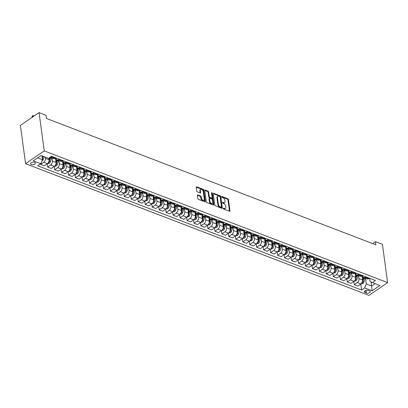 <?xml version="1.0" encoding="UTF-8"?>
<svg xmlns="http://www.w3.org/2000/svg" width="408" height="408" viewBox="0 0 408 408"><rect width="100%" height="100%" fill="white"/><g stroke="black" fill="none" stroke-linecap="round" stroke-linejoin="round"><path stroke-width="0.61" d="M223.252 208.452A0.52 0.306 55.6 0 0 223.696 209.039L229.51 211.268A0.745 0.439 55.6 0 0 229.842 211.252A0.745 0.439 55.6 0 0 229.969 210.849L228.444 199.573A0.745 0.439 55.6 0 0 227.812 198.737L222.003 196.508A0.52 0.306 55.6 0 0 222.12 197.385L222.87 197.671A2.377 1.403 55.6 0 1 224.895 200.348L225.022 201.287A2.377 1.403 55.6 0 1 224.614 202.577A2.377 1.403 55.6 0 1 223.543 202.623L222.788 202.332A0.52 0.306 55.6 0 0 222.906 203.209L223.661 203.5A2.377 1.403 55.6 0 1 225.68 206.178L225.808 207.116A2.377 1.403 55.6 0 1 225.4 208.406A2.377 1.403 55.6 0 1 224.329 208.447L223.579 208.162A0.52 0.306 55.6 0 0 223.252 208.452M31.299 164.531A2.422 1.27 172.3 0 0 33.966 164.47A2.422 1.27 172.3 0 0 35.312 163.098A2.422 1.27 172.3 0 0 34.527 162.318A2.422 1.27 172.3 0 0 31.86 162.379A2.422 1.27 172.3 0 0 30.513 163.751A2.422 1.27 172.3 0 0 31.299 164.531M197.809 194.917A0.745 0.439 55.6 0 0 197.472 194.932A0.745 0.439 55.6 0 0 197.345 195.335L197.773 198.497A0.745 0.439 55.6 0 0 198.405 199.334L204.862 201.812A0.745 0.439 55.6 0 0 205.193 201.797A0.745 0.439 55.6 0 0 205.321 201.394L203.796 190.118A0.745 0.439 55.6 0 0 203.164 189.281L196.712 186.803A0.745 0.439 55.6 0 0 196.376 186.818A0.745 0.439 55.6 0 0 196.248 187.221L196.763 191.041A0.745 0.439 55.6 0 0 197.395 191.877L200.16 192.938A0.745 0.439 55.6 0 0 200.496 192.928A0.745 0.439 55.6 0 0 200.624 192.525L200.364 190.628A1.989 1.173 55.6 0 1 200.705 189.552A1.989 1.173 55.6 0 1 202.235 189.904A1.989 1.173 55.6 0 1 203.291 191.75L204.296 199.175A1.989 1.173 55.6 0 1 203.954 200.251A1.989 1.173 55.6 0 1 202.424 199.9A1.989 1.173 55.6 0 1 201.368 198.053L201.2 196.814A0.745 0.439 55.6 0 0 200.568 195.978L197.809 194.917L197.339 195.238M387.6 282.616L382.423 244.316L375.452 241.643L375.885 244.836L46.461 118.463L46.028 115.275L39.061 112.603L44.242 150.899L387.6 282.616L368.939 295.397L25.576 163.684L44.242 150.899M214.786 205.025A0.745 0.439 55.6 0 0 215.419 205.861L221.876 208.34A0.745 0.439 55.6 0 0 222.212 208.325A0.745 0.439 55.6 0 0 222.34 207.922L220.815 196.646A0.745 0.439 55.6 0 0 220.182 195.809L213.726 193.331A0.745 0.439 55.6 0 0 213.389 193.346A0.745 0.439 55.6 0 0 213.262 193.749L214.786 205.025M213.369 205.076L206.912 202.597A0.745 0.439 55.6 0 1 206.28 201.761L204.755 190.485A0.745 0.439 55.6 0 1 204.882 190.082A0.745 0.439 55.6 0 1 205.219 190.067L207.983 191.128A0.745 0.439 55.6 0 1 208.61 191.964L209.233 196.539A0.745 0.439 55.6 0 0 209.865 197.375L211.696 198.079A0.745 0.439 55.6 0 0 212.032 198.064A0.745 0.439 55.6 0 0 212.16 197.661L211.512 192.897A0.52 0.306 55.6 0 1 212.282 193.193L213.833 204.658A0.745 0.439 55.6 0 1 213.705 205.061A0.745 0.439 55.6 0 1 213.369 205.076M369.531 290.884L368.302 290.414A2.346 1.229 172.3 0 0 365.721 290.47A2.346 1.229 172.3 0 0 364.415 291.796A2.346 1.229 172.3 0 0 365.175 292.556L366.404 293.026A2.346 1.229 172.3 0 0 368.985 292.97A2.346 1.229 172.3 0 0 370.291 291.638A2.346 1.229 172.3 0 0 369.531 290.884M369.607 278.271L370.036 281.433L372.397 282.606L375.452 280.515L51.597 156.284L48.547 158.375L41.024 155.489L33.257 160.808L40.78 163.695L37.73 165.786L361.58 290.017L364.63 287.926L366.302 283.988L365.527 278.246M372.397 282.606L379.925 285.493L372.157 290.812L364.63 287.926M39.061 112.603L20.4 125.383L25.576 163.684M375.452 241.643L372.621 243.581M371.045 281.933L371.596 286.023L375.085 283.637M366.302 283.988L371.596 286.023L372.157 290.812M37.536 157.876L42.452 159.757L41.922 155.831M40.632 163.797L40.708 164.388L43.763 162.297A3.024 1.861 -69 0 0 45.436 158.36L45.268 157.116M40.708 164.388L44.334 165.776L47.384 163.684A3.024 1.861 -69 0 0 49.057 159.752L48.843 158.171M47.236 163.786L47.68 167.061L50.73 164.97A3.024 1.861 -69 0 0 52.403 161.032L51.989 157.972M47.68 167.061L51.301 168.448L54.351 166.357A3.024 1.861 -69 0 0 56.023 162.425L55.447 158.161M54.203 166.459L54.647 169.733L57.696 167.642A3.024 1.861 -69 0 0 59.369 163.705L58.956 160.645M54.647 169.733L58.267 171.12L61.322 169.029A3.024 1.861 -69 0 0 62.99 165.097L62.414 160.834M61.169 169.131L61.613 172.406L64.663 170.315A3.024 1.861 -69 0 0 66.336 166.377L65.923 163.317M61.613 172.406L65.234 173.793L68.289 171.707A3.024 1.861 -69 0 0 69.962 167.77L69.386 163.506M68.136 171.809L68.58 175.078L71.635 172.987A3.024 1.861 -69 0 0 73.302 169.05L72.889 165.99M68.58 175.078L72.206 176.465L75.256 174.379A3.024 1.861 -69 0 0 76.928 170.442L76.352 166.178M75.108 174.481L75.546 177.75L78.601 175.659A3.024 1.861 -69 0 0 80.274 171.727L79.856 168.662M75.546 177.75L79.172 179.143L82.222 177.052A3.024 1.861 -69 0 0 83.895 173.114L83.319 168.851M82.074 177.154L82.518 180.423L85.568 178.332A3.024 1.861 -69 0 0 87.241 174.4L86.828 171.334M82.518 180.423L86.139 181.815L89.189 179.724A3.024 1.861 -69 0 0 90.862 175.787L90.285 171.528M89.041 179.826L89.485 183.095L92.534 181.004A3.024 1.861 -69 0 0 94.207 177.072L93.794 174.007M89.485 183.095L93.106 184.487L96.155 182.396A3.024 1.861 -69 0 0 97.828 178.459L97.252 174.201M96.008 182.498L96.451 185.768L99.501 183.677A3.024 1.861 -69 0 0 101.174 179.744L100.761 176.679M96.451 185.768L100.072 187.16L103.127 185.069A3.024 1.861 -69 0 0 104.8 181.132L104.224 176.873M102.974 185.171L103.418 188.44L106.468 186.349A3.024 1.861 -69 0 0 108.14 182.417L107.727 179.352M103.418 188.44L107.039 189.832L110.094 187.741A3.024 1.861 -69 0 0 111.767 183.804L111.19 179.546M109.946 187.843L110.384 191.112L113.439 189.026A3.024 1.861 -69 0 0 115.112 185.089L114.694 182.029M110.384 191.112L114.011 192.505L117.06 190.414A3.024 1.861 -69 0 0 118.733 186.476L118.157 182.218M116.912 190.516L117.351 193.785L120.406 191.699A3.024 1.861 -69 0 0 122.079 187.762L121.666 184.702M117.351 193.785L120.977 195.177L124.027 193.086A3.024 1.861 -69 0 0 125.7 189.149L125.123 184.89M123.879 193.188L124.323 196.462L127.373 194.371A3.024 1.861 -69 0 0 129.045 190.434L128.632 187.374M124.323 196.462L127.944 197.849L130.994 195.758A3.024 1.861 -69 0 0 132.666 191.826L132.09 187.563M130.846 195.86L131.289 199.135L134.339 197.044A3.024 1.861 -69 0 0 136.012 193.106L135.599 190.046M131.289 199.135L134.91 200.522L137.965 198.431A3.024 1.861 -69 0 0 139.633 194.499L139.057 190.235M137.812 198.533L138.256 201.807L141.306 199.716A3.024 1.861 -69 0 0 142.979 195.779L142.565 192.719M138.256 201.807L141.877 203.194L144.932 201.103A3.024 1.861 -69 0 0 146.605 197.171L146.028 192.907M144.779 201.205L145.222 204.479L148.277 202.388A3.024 1.861 -69 0 0 149.945 198.451L149.532 195.391M145.222 204.479L148.849 205.867L151.898 203.776A3.024 1.861 -69 0 0 153.571 199.844L152.995 195.58M151.751 203.883L152.189 207.152L155.244 205.061A3.024 1.861 -69 0 0 156.917 201.124L156.499 198.064M152.189 207.152L155.815 208.539L158.865 206.453A3.024 1.861 -69 0 0 160.538 202.516L159.962 198.252M158.717 206.555L159.161 209.824L162.211 207.733A3.024 1.861 -69 0 0 163.883 203.796L163.47 200.736M159.161 209.824L162.782 211.211L165.832 209.126A3.024 1.861 -69 0 0 167.504 205.188L166.928 200.925M165.684 209.227L166.127 212.497L169.177 210.406A3.024 1.861 -69 0 0 170.85 206.474L170.437 203.408M166.127 212.497L169.748 213.889L172.798 211.798A3.024 1.861 -69 0 0 174.471 207.861L173.895 203.597M172.65 211.9L173.094 215.169L176.144 213.078A3.024 1.861 -69 0 0 177.817 209.146L177.404 206.081M173.094 215.169L176.715 216.561L179.77 214.47A3.024 1.861 -69 0 0 181.443 210.533L180.866 206.275M179.617 214.572L180.061 217.841L183.11 215.75A3.024 1.861 -69 0 0 184.783 211.818L184.37 208.753M180.061 217.841L183.682 219.234L186.736 217.143A3.024 1.861 -69 0 0 188.409 213.206L187.833 208.947M186.589 217.245L187.027 220.514L190.082 218.423A3.024 1.861 -69 0 0 191.75 214.491L191.337 211.426M187.027 220.514L190.653 221.906L193.703 219.815A3.024 1.861 -69 0 0 195.376 215.878L194.8 211.619M193.555 219.917L193.994 223.186L197.049 221.095A3.024 1.861 -69 0 0 198.721 217.163L198.308 214.103M193.994 223.186L197.62 224.579L200.67 222.488A3.024 1.861 -69 0 0 202.343 218.55L201.766 214.292M200.522 222.589L200.966 225.859L204.015 223.773A3.024 1.861 -69 0 0 205.688 219.835L205.275 216.776M200.966 225.859L204.587 227.251L207.636 225.16A3.024 1.861 -69 0 0 209.309 221.223L208.733 216.964M207.488 225.262L207.932 228.536L210.982 226.445A3.024 1.861 -69 0 0 212.655 222.508L212.242 219.448M207.932 228.536L211.553 229.923L214.608 227.832A3.024 1.861 -69 0 0 216.276 223.9L215.699 219.637M214.455 227.934L214.899 231.209L217.949 229.118A3.024 1.861 -69 0 0 219.621 225.18L219.208 222.12M214.899 231.209L218.52 232.596L221.575 230.505A3.024 1.861 -69 0 0 223.247 226.573L222.671 222.309M221.422 230.607L221.865 233.881L224.92 231.79A3.024 1.861 -69 0 0 226.588 227.853L226.175 224.793M221.865 233.881L225.491 235.268L228.541 233.177A3.024 1.861 -69 0 0 230.214 229.245L229.638 224.981M228.393 233.279L228.832 236.553L231.887 234.462A3.024 1.861 -69 0 0 233.56 230.525L233.141 227.465M228.832 236.553L232.458 237.941L235.508 235.85A3.024 1.861 -69 0 0 237.181 231.917L236.604 227.654M235.36 235.951L235.804 239.226L238.853 237.135A3.024 1.861 -69 0 0 240.526 233.197L240.113 230.138M235.804 239.226L239.425 240.613L242.474 238.522A3.024 1.861 -69 0 0 244.147 234.59L243.571 230.326M242.326 238.629L242.77 241.898L245.82 239.807A3.024 1.861 -69 0 0 247.493 235.87L247.08 232.81M242.77 241.898L246.391 243.285L249.441 241.199A3.024 1.861 -69 0 0 251.114 237.262L250.537 232.999M249.293 241.301L249.737 244.571L252.787 242.48A3.024 1.861 -69 0 0 254.459 238.542L254.046 235.482M249.737 244.571L253.358 245.963L256.413 243.872A3.024 1.861 -69 0 0 258.086 239.935L257.509 235.671M256.26 243.974L256.703 247.243L259.753 245.152A3.024 1.861 -69 0 0 261.426 241.22L261.013 238.155M256.703 247.243L260.324 248.635L263.379 246.544A3.024 1.861 -69 0 0 265.052 242.607L264.476 238.349M263.231 246.646L263.67 249.915L266.725 247.824A3.024 1.861 -69 0 0 268.393 243.892L267.98 240.827M263.67 249.915L267.296 251.308L270.346 249.217A3.024 1.861 -69 0 0 272.019 245.279L271.442 241.021M270.198 249.319L270.637 252.588L273.692 250.497A3.024 1.861 -69 0 0 275.364 246.565L274.951 243.5M270.637 252.588L274.263 253.98L277.312 251.889A3.024 1.861 -69 0 0 278.985 247.952L278.409 243.693M277.165 251.991L277.608 255.26L280.658 253.169A3.024 1.861 -69 0 0 282.331 249.237L281.918 246.172M277.608 255.26L281.229 256.652L284.279 254.561A3.024 1.861 -69 0 0 285.952 250.624L285.376 246.366M284.131 254.663L284.575 257.933L287.625 255.847A3.024 1.861 -69 0 0 289.298 251.909L288.884 248.849M284.575 257.933L288.196 259.325L291.251 257.234A3.024 1.861 -69 0 0 292.918 253.297L292.342 249.038M291.098 257.336L291.541 260.605L294.591 258.519A3.024 1.861 -69 0 0 296.264 254.582L295.851 251.522M291.541 260.605L295.163 261.997L298.217 259.906A3.024 1.861 -69 0 0 299.89 255.969L299.314 251.71M298.064 260.008L298.508 263.282L301.558 261.191A3.024 1.861 -69 0 0 303.231 257.254L302.818 254.194M298.508 263.282L302.134 264.67L305.184 262.579A3.024 1.861 -69 0 0 306.857 258.647L306.28 254.383M305.036 262.681L305.475 265.955L308.53 263.864A3.024 1.861 -69 0 0 310.202 259.927L309.784 256.867M305.475 265.955L309.101 267.342L312.151 265.251A3.024 1.861 -69 0 0 313.823 261.319L313.247 257.055M312.003 265.353L312.446 268.627L315.496 266.536A3.024 1.861 -69 0 0 317.169 262.599L316.756 259.539M312.446 268.627L316.067 270.014L319.117 267.923A3.024 1.861 -69 0 0 320.79 263.991L320.214 259.728M318.969 268.025L319.413 271.3L322.463 269.209A3.024 1.861 -69 0 0 324.136 265.271L323.723 262.211M319.413 271.3L323.034 272.687L326.084 270.596A3.024 1.861 -69 0 0 327.757 266.664L327.18 262.4M325.936 270.698L326.38 273.972L329.429 271.881A3.024 1.861 -69 0 0 331.102 267.944L330.689 264.884M326.38 273.972L330.001 275.359L333.055 273.268A3.024 1.861 -69 0 0 334.728 269.336L334.152 265.072M332.903 273.375L333.346 276.644L336.396 274.553A3.024 1.861 -69 0 0 338.069 270.616L337.656 267.556M333.346 276.644L336.967 278.032L340.022 275.946A3.024 1.861 -69 0 0 341.695 272.009L341.119 267.745M339.874 276.048L340.313 279.317L343.368 277.226A3.024 1.861 -69 0 0 345.035 273.289L344.622 270.229M340.313 279.317L343.939 280.709L346.989 278.618A3.024 1.861 -69 0 0 348.661 274.681L348.085 270.417M346.841 278.72L347.279 281.989L350.334 279.898A3.024 1.861 -69 0 0 352.007 275.966L351.594 272.901M347.279 281.989L350.905 283.382L353.955 281.291A3.024 1.861 -69 0 0 355.628 277.353L355.052 273.095M353.807 281.392L354.251 284.662L357.301 282.571A3.024 1.861 -69 0 0 358.974 278.639L358.561 275.573M354.251 284.662L357.872 286.054L360.922 283.963A3.024 1.861 -69 0 0 362.595 280.026L362.018 275.767M362.641 275.599L362.707 276.078A3.024 1.861 -69 0 0 363.64 277.522A3.024 1.861 -69 0 0 365.068 277.251L365.741 276.792M355.674 272.926L355.74 273.406A3.024 1.861 -69 0 0 356.674 274.849A3.024 1.861 -69 0 0 358.102 274.579L358.775 274.115M348.707 270.254L348.769 270.733A3.024 1.861 -69 0 0 349.702 272.177A3.024 1.861 -69 0 0 351.135 271.906L351.808 271.442M341.736 267.582L341.802 268.061A3.024 1.861 -69 0 0 342.735 269.504A3.024 1.861 -69 0 0 344.163 269.234L344.837 268.77M334.769 264.909L334.835 265.389A3.024 1.861 -69 0 0 335.769 266.832A3.024 1.861 -69 0 0 337.197 266.562L337.87 266.098M327.803 262.237L327.869 262.716A3.024 1.861 -69 0 0 328.802 264.16A3.024 1.861 -69 0 0 330.23 263.889L330.903 263.425M320.836 259.565L320.902 260.044A3.024 1.861 -69 0 0 321.835 261.487A3.024 1.861 -69 0 0 323.264 261.212L323.937 260.753M313.869 256.892L313.93 257.371A3.024 1.861 -69 0 0 314.864 258.815A3.024 1.861 -69 0 0 316.297 258.539L316.97 258.08M306.903 254.22L306.964 254.699A3.024 1.861 -69 0 0 307.897 256.142A3.024 1.861 -69 0 0 309.33 255.867L309.998 255.408M299.931 251.547L299.997 252.027A3.024 1.861 -69 0 0 300.931 253.47A3.024 1.861 -69 0 0 302.359 253.195L303.032 252.736M292.964 248.875L293.031 249.354A3.024 1.861 -69 0 0 293.964 250.798A3.024 1.861 -69 0 0 295.392 250.522L296.065 250.063M285.998 246.197L286.064 246.677A3.024 1.861 -69 0 0 286.997 248.125A3.024 1.861 -69 0 0 288.425 247.85L289.099 247.391M279.031 243.525L279.098 244.004A3.024 1.861 -69 0 0 280.031 245.448A3.024 1.861 -69 0 0 281.459 245.177L282.132 244.718M272.065 240.853L272.126 241.332A3.024 1.861 -69 0 0 273.059 242.775A3.024 1.861 -69 0 0 274.492 242.505L275.165 242.046M265.093 238.18L265.159 238.66A3.024 1.861 -69 0 0 266.093 240.103A3.024 1.861 -69 0 0 267.52 239.833L268.194 239.369M258.126 235.508L258.193 235.987A3.024 1.861 -69 0 0 259.126 237.431A3.024 1.861 -69 0 0 260.554 237.16L261.227 236.696M251.16 232.835L251.226 233.315A3.024 1.861 -69 0 0 252.159 234.758A3.024 1.861 -69 0 0 253.587 234.488L254.261 234.024M244.193 230.163L244.259 230.642A3.024 1.861 -69 0 0 245.193 232.086A3.024 1.861 -69 0 0 246.621 231.815L247.294 231.351M237.226 227.491L237.288 227.97A3.024 1.861 -69 0 0 238.221 229.413A3.024 1.861 -69 0 0 239.654 229.143L240.327 228.679M230.26 224.818L230.321 225.298A3.024 1.861 -69 0 0 231.254 226.741A3.024 1.861 -69 0 0 232.688 226.466L233.356 226.006M223.288 222.146L223.355 222.625A3.024 1.861 -69 0 0 224.288 224.069A3.024 1.861 -69 0 0 225.716 223.793L226.389 223.334M216.322 219.473L216.388 219.953A3.024 1.861 -69 0 0 217.321 221.396A3.024 1.861 -69 0 0 218.749 221.121L219.422 220.662M209.355 216.801L209.421 217.28A3.024 1.861 -69 0 0 210.355 218.724A3.024 1.861 -69 0 0 211.783 218.448L212.456 217.989M202.388 214.129L202.455 214.608A3.024 1.861 -69 0 0 203.388 216.051A3.024 1.861 -69 0 0 204.816 215.776L205.489 215.317M195.422 211.451L195.483 211.931A3.024 1.861 -69 0 0 196.416 213.379A3.024 1.861 -69 0 0 197.849 213.104L198.523 212.644M188.45 208.779L188.516 209.258A3.024 1.861 -69 0 0 189.45 210.701A3.024 1.861 -69 0 0 190.878 210.431L191.551 209.972M181.484 206.106L181.55 206.586A3.024 1.861 -69 0 0 182.483 208.029A3.024 1.861 -69 0 0 183.911 207.759L184.584 207.3M174.517 203.434L174.583 203.913A3.024 1.861 -69 0 0 175.516 205.357A3.024 1.861 -69 0 0 176.945 205.086L177.618 204.622M167.55 200.761L167.617 201.241A3.024 1.861 -69 0 0 168.55 202.684A3.024 1.861 -69 0 0 169.978 202.414L170.651 201.95M160.584 198.089L160.645 198.569A3.024 1.861 -69 0 0 161.578 200.012A3.024 1.861 -69 0 0 163.011 199.742L163.684 199.277M153.617 195.417L153.678 195.896A3.024 1.861 -69 0 0 154.612 197.339A3.024 1.861 -69 0 0 156.045 197.069L156.713 196.605M146.645 192.744L146.712 193.224A3.024 1.861 -69 0 0 147.645 194.667A3.024 1.861 -69 0 0 149.073 194.397L149.746 193.933M139.679 190.072L139.745 190.551A3.024 1.861 -69 0 0 140.678 191.995A3.024 1.861 -69 0 0 142.106 191.719L142.78 191.26M132.712 187.399L132.779 187.879A3.024 1.861 -69 0 0 133.712 189.322A3.024 1.861 -69 0 0 135.14 189.047L135.813 188.588M125.746 184.727L125.812 185.207A3.024 1.861 -69 0 0 126.745 186.65A3.024 1.861 -69 0 0 128.173 186.374L128.846 185.915M118.779 182.055L118.84 182.534A3.024 1.861 -69 0 0 119.773 183.977A3.024 1.861 -69 0 0 121.207 183.702L121.88 183.243M111.807 179.382L111.874 179.857A3.024 1.861 -69 0 0 112.807 181.305A3.024 1.861 -69 0 0 114.235 181.03L114.908 180.571M104.841 176.705L104.907 177.184A3.024 1.861 -69 0 0 105.84 178.627A3.024 1.861 -69 0 0 107.268 178.357L107.942 177.898M97.874 174.032L97.94 174.512A3.024 1.861 -69 0 0 98.874 175.955A3.024 1.861 -69 0 0 100.302 175.685L100.975 175.226M90.907 171.36L90.974 171.839A3.024 1.861 -69 0 0 91.907 173.283A3.024 1.861 -69 0 0 93.335 173.012L94.008 172.548M83.941 168.688L84.002 169.167A3.024 1.861 -69 0 0 84.935 170.61A3.024 1.861 -69 0 0 86.368 170.34L87.042 169.876M76.974 166.015L77.036 166.495A3.024 1.861 -69 0 0 77.969 167.938A3.024 1.861 -69 0 0 79.402 167.668L80.07 167.204M70.003 163.343L70.069 163.822A3.024 1.861 -69 0 0 71.002 165.266A3.024 1.861 -69 0 0 72.43 164.995L73.103 164.531M63.036 160.67L63.102 161.15A3.024 1.861 -69 0 0 64.036 162.593A3.024 1.861 -69 0 0 65.464 162.323L66.137 161.859M56.069 157.998L56.136 158.477A3.024 1.861 -69 0 0 57.069 159.921A3.024 1.861 -69 0 0 58.497 159.645L59.17 159.186M360.774 284.065L361.58 290.017M363.64 277.522L367.261 278.914A3.024 1.861 -69 0 0 368.689 278.639L369.362 278.18M356.674 274.849L360.295 276.241A3.024 1.861 -69 0 0 361.723 275.966L362.396 275.507M349.702 272.177L353.328 273.569A3.024 1.861 -69 0 0 354.756 273.294L355.429 272.835M342.735 269.504L346.361 270.897A3.024 1.861 -69 0 0 347.789 270.621L348.463 270.162M335.769 266.832L339.39 268.224A3.024 1.861 -69 0 0 340.823 267.949L341.496 267.49M328.802 264.16L332.423 265.552A3.024 1.861 -69 0 0 333.851 265.276L334.524 264.817M321.835 261.487L325.457 262.874A3.024 1.861 -69 0 0 326.885 262.604L327.558 262.145M314.864 258.815L318.49 260.202A3.024 1.861 -69 0 0 319.918 259.932L320.591 259.473M307.897 256.142L311.523 257.53A3.024 1.861 -69 0 0 312.951 257.259L313.625 256.795M300.931 253.47L304.557 254.857A3.024 1.861 -69 0 0 305.985 254.587L306.658 254.123M293.964 250.798L297.585 252.185A3.024 1.861 -69 0 0 299.018 251.915L299.691 251.45M286.997 248.125L290.618 249.512A3.024 1.861 -69 0 0 292.046 249.242L292.72 248.778M280.031 245.448L283.652 246.84A3.024 1.861 -69 0 0 285.08 246.57L285.753 246.106M273.059 242.775L276.685 244.168A3.024 1.861 -69 0 0 278.113 243.892L278.786 243.433M266.093 240.103L269.719 241.495A3.024 1.861 -69 0 0 271.147 241.22L271.82 240.761M259.126 237.431L262.747 238.823A3.024 1.861 -69 0 0 264.18 238.547L264.853 238.088M252.159 234.758L255.78 236.15A3.024 1.861 -69 0 0 257.208 235.875L257.882 235.416M245.193 232.086L248.814 233.478A3.024 1.861 -69 0 0 250.242 233.203L250.915 232.744M238.221 229.413L241.847 230.806A3.024 1.861 -69 0 0 243.275 230.53L243.948 230.071M231.254 226.741L234.881 228.128A3.024 1.861 -69 0 0 236.309 227.858L236.982 227.399M224.288 224.069L227.914 225.456A3.024 1.861 -69 0 0 229.342 225.185L230.015 224.726M217.321 221.396L220.942 222.783A3.024 1.861 -69 0 0 222.375 222.513L223.049 222.049M210.355 218.724L213.976 220.111A3.024 1.861 -69 0 0 215.404 219.841L216.077 219.376M203.388 216.051L207.009 217.439A3.024 1.861 -69 0 0 208.437 217.168L209.11 216.704M196.416 213.379L200.042 214.766A3.024 1.861 -69 0 0 201.47 214.496L202.144 214.032M189.45 210.701L193.076 212.094A3.024 1.861 -69 0 0 194.504 211.823L195.177 211.359M182.483 208.029L186.104 209.421A3.024 1.861 -69 0 0 187.537 209.146L188.21 208.687M175.516 205.357L179.138 206.749A3.024 1.861 -69 0 0 180.571 206.474L181.239 206.014M168.55 202.684L172.171 204.076A3.024 1.861 -69 0 0 173.599 203.801L174.272 203.342M161.578 200.012L165.204 201.404A3.024 1.861 -69 0 0 166.632 201.129L167.305 200.67M154.612 197.339L158.238 198.732A3.024 1.861 -69 0 0 159.666 198.456L160.339 197.997M147.645 194.667L151.271 196.054A3.024 1.861 -69 0 0 152.699 195.784L153.372 195.325M140.678 191.995L144.299 193.382A3.024 1.861 -69 0 0 145.733 193.111L146.406 192.653M133.712 189.322L137.333 190.709A3.024 1.861 -69 0 0 138.761 190.439L139.434 189.975M126.745 186.65L130.366 188.037A3.024 1.861 -69 0 0 131.794 187.767L132.467 187.303M119.773 183.977L123.4 185.365A3.024 1.861 -69 0 0 124.828 185.094L125.501 184.63M112.807 181.305L116.433 182.692A3.024 1.861 -69 0 0 117.861 182.422L118.534 181.958M105.84 178.627L109.461 180.02A3.024 1.861 -69 0 0 110.894 179.749L111.568 179.285M98.874 175.955L102.495 177.347A3.024 1.861 -69 0 0 103.928 177.072L104.596 176.613M91.907 173.283L95.528 174.675A3.024 1.861 -69 0 0 96.956 174.4L97.629 173.941M84.935 170.61L88.562 172.003A3.024 1.861 -69 0 0 89.989 171.727L90.663 171.268M77.969 167.938L81.595 169.33A3.024 1.861 -69 0 0 83.023 169.055L83.696 168.596M71.002 165.266L74.628 166.658A3.024 1.861 -69 0 0 76.056 166.382L76.73 165.923M64.036 162.593L67.657 163.985A3.024 1.861 -69 0 0 69.09 163.71L69.763 163.251M57.069 159.921L60.69 161.308A3.024 1.861 -69 0 0 62.118 161.038L62.791 160.579M52.204 156.514L51.53 156.973A3.024 1.861 -69 0 1 50.158 157.269L53.723 158.636A3.024 1.861 -69 0 0 55.151 158.365L55.825 157.906M42.452 159.757L40.78 163.695M223.288 208.59L223.824 208.794A2.377 1.403 55.6 0 0 224.895 208.748L225.4 208.406M224.614 202.577L224.109 202.924A2.377 1.403 55.6 0 1 223.038 202.965L222.498 202.761M229.469 211.252A0.745 0.439 55.6 0 0 229.464 211.196L227.939 199.92A0.745 0.439 55.6 0 0 227.312 199.084L221.712 196.936M221.84 208.325A0.745 0.439 55.6 0 0 221.835 208.269L220.31 196.993A0.745 0.439 55.6 0 0 219.677 196.156L213.256 193.693M221.156 207.233A0.52 0.306 55.6 0 0 221.478 206.938L220.141 197.039A0.52 0.306 55.6 0 0 219.698 196.457L218.907 196.151A2.377 1.403 55.6 0 0 217.831 196.197A2.377 1.403 55.6 0 0 217.423 197.482L218.341 204.25A2.377 1.403 55.6 0 0 220.361 206.927L221.156 207.233L220.651 207.575A0.52 0.306 55.6 0 0 220.886 207.565L221.391 207.223M217.831 196.197L217.326 196.539A2.377 1.403 55.6 0 0 216.923 197.829L217.423 197.482M220.651 207.575L219.856 207.274A2.377 1.403 55.6 0 1 217.836 204.597L216.923 197.829M204.75 190.429L207.478 191.474L207.983 191.128M212.032 198.064L211.528 198.41A0.745 0.439 55.6 0 1 211.191 198.426L209.36 197.722A0.745 0.439 55.6 0 1 208.728 196.886L208.111 192.311A0.745 0.439 55.6 0 0 207.478 191.474M213.333 205.061A0.745 0.439 55.6 0 0 213.328 205.005L211.778 193.54A0.52 0.306 55.6 0 0 211.543 193.091M209.875 201.287A1.989 1.173 55.6 0 0 210.931 203.133A1.989 1.173 55.6 0 0 212.461 203.485A1.989 1.173 55.6 0 0 212.798 202.409L212.446 199.792A0.745 0.439 55.6 0 0 211.813 198.956L209.982 198.252A0.745 0.439 55.6 0 0 209.646 198.268A0.745 0.439 55.6 0 0 209.518 198.671L209.875 201.287L209.37 201.629A1.989 1.173 55.6 0 0 210.426 203.48A1.989 1.173 55.6 0 0 211.956 203.832L212.461 203.485M209.646 198.268L209.141 198.609A0.745 0.439 55.6 0 0 209.013 199.012L209.518 198.671M209.37 201.629L209.013 199.012M203.954 200.251L203.449 200.598A1.989 1.173 55.6 0 1 201.919 200.246A1.989 1.173 55.6 0 1 200.864 198.395L200.695 197.161A0.745 0.439 55.6 0 0 200.068 196.325L197.339 195.279M200.705 189.552L200.201 189.893A1.989 1.173 55.6 0 0 199.859 190.975L200.364 190.628M200.124 192.923A0.745 0.439 55.6 0 0 200.119 192.867L199.859 190.975M204.826 201.797A0.745 0.439 55.6 0 0 204.816 201.741L203.291 190.465A0.745 0.439 55.6 0 0 202.664 189.628L196.243 187.165M361.024 283.892L362.947 283.55A2.004 1.234 -69 0 0 363.936 282.04L364.936 278.506A5.788 3.555 -69 0 0 365.048 278.062M362.212 277.195A5.788 3.555 -69 0 0 362.467 275.533M361.59 282.55L362.258 282.805A2.004 1.234 -69 0 0 362.88 281.632L363.88 278.098A5.788 3.555 -69 0 0 363.992 277.659M363.416 277.409A4.804 2.953 111 0 1 363.268 278.016L362.62 280.306M363.334 277.348A5.788 3.555 111 0 1 363.207 277.843L362.595 280.015L358.974 278.639M354.057 281.219L355.98 280.877A2.004 1.234 -69 0 0 356.969 279.363L357.969 275.828A5.788 3.555 -69 0 0 358.081 275.39M355.246 274.523A5.788 3.555 -69 0 0 355.501 272.86M354.878 280.316L355.291 280.133A2.004 1.234 -69 0 0 355.909 278.96L356.908 275.425A5.788 3.555 -69 0 0 357.02 274.987M356.444 274.732A4.804 2.953 111 0 1 356.301 275.344L355.654 277.629M356.368 274.676A5.788 3.555 111 0 1 356.24 275.165L355.628 277.343M347.091 278.542L349.013 278.205A2.004 1.234 -69 0 0 350.003 276.69L351.002 273.156A5.788 3.555 -69 0 0 351.115 272.717M348.279 271.85A5.788 3.555 -69 0 0 348.534 270.188M347.912 277.644L348.32 277.46A2.004 1.234 -69 0 0 348.942 276.287L349.942 272.753A5.788 3.555 -69 0 0 350.054 272.315M349.478 272.06A4.804 2.953 111 0 1 349.335 272.671L348.687 274.956M349.396 272.003A5.788 3.555 111 0 1 349.274 272.493L348.661 274.666M340.119 275.869L342.047 275.533A2.004 1.234 -69 0 0 343.036 274.018L344.036 270.484A5.788 3.555 -69 0 0 344.148 270.045M341.312 269.178A5.788 3.555 -69 0 0 341.562 267.515M340.685 274.533L341.353 274.788A2.004 1.234 -69 0 0 341.975 273.615L342.975 270.081A5.788 3.555 -69 0 0 343.087 269.642M342.511 269.387A4.804 2.953 111 0 1 342.363 269.999L341.72 272.284M342.429 269.331A5.788 3.555 111 0 1 342.307 269.821L341.69 271.993M333.152 273.197L335.08 272.86A2.004 1.234 -69 0 0 336.07 271.345L337.064 267.811A5.788 3.555 -69 0 0 337.181 267.373M334.346 266.506A5.788 3.555 -69 0 0 334.596 264.843M333.979 272.299L334.387 272.116A2.004 1.234 -69 0 0 335.009 270.943L336.008 267.408A5.788 3.555 -69 0 0 336.121 266.97M335.544 266.715A4.804 2.953 111 0 1 335.396 267.327L334.749 269.611M335.463 266.659A5.788 3.555 111 0 1 335.34 267.148L334.723 269.321M326.186 270.524L328.108 270.188A2.004 1.234 -69 0 0 329.098 268.673L330.098 265.139A5.788 3.555 -69 0 0 330.21 264.7M327.374 263.833A5.788 3.555 -69 0 0 327.629 262.171M327.007 269.627L327.42 269.443A2.004 1.234 -69 0 0 328.042 268.265L329.042 264.731A5.788 3.555 -69 0 0 329.154 264.292M328.578 264.042A4.804 2.953 111 0 1 328.43 264.654L327.782 266.939M328.496 263.986A5.788 3.555 111 0 1 328.369 264.476L327.757 266.648L324.136 265.271M319.219 267.852L321.142 267.51A2.004 1.234 -69 0 0 322.131 266.001L323.131 262.466A5.788 3.555 -69 0 0 323.243 262.028M320.408 261.161A5.788 3.555 -69 0 0 320.663 259.498M320.04 266.954L320.453 266.771A2.004 1.234 -69 0 0 321.07 265.593L322.07 262.058A5.788 3.555 -69 0 0 322.187 261.62M321.606 261.37A4.804 2.953 111 0 1 321.463 261.982L320.815 264.267M321.53 261.314A5.788 3.555 111 0 1 321.402 261.803L320.79 263.976M312.253 265.18L314.175 264.838A2.004 1.234 -69 0 0 315.165 263.328L316.164 259.794A5.788 3.555 -69 0 0 316.276 259.355M313.441 258.488A5.788 3.555 -69 0 0 313.696 256.826M313.074 264.282L313.482 264.098A2.004 1.234 -69 0 0 314.104 262.92L315.103 259.386A5.788 3.555 -69 0 0 315.216 258.947M314.639 258.697A4.804 2.953 111 0 1 314.497 259.31L313.849 261.594M314.563 258.641A5.788 3.555 111 0 1 314.435 259.131L313.823 261.304M305.286 262.507L307.209 262.166A2.004 1.234 -69 0 0 308.198 260.656L309.198 257.122A5.788 3.555 -69 0 0 309.31 256.683M306.474 255.816A5.788 3.555 -69 0 0 306.729 254.153M306.107 261.61L306.515 261.421A2.004 1.234 -69 0 0 307.137 260.248L308.137 256.714A5.788 3.555 -69 0 0 308.249 256.275M307.673 256.025A4.804 2.953 111 0 1 307.53 256.637L306.882 258.922M307.591 255.969A5.788 3.555 111 0 1 307.469 256.459L306.852 258.631M298.314 259.835L300.242 259.493A2.004 1.234 -69 0 0 301.231 257.983L302.231 254.449A5.788 3.555 -69 0 0 302.343 254.011M299.508 253.144A5.788 3.555 -69 0 0 299.758 251.481M299.14 258.937L299.548 258.749A2.004 1.234 -69 0 0 300.171 257.576L301.17 254.041A5.788 3.555 -69 0 0 301.283 253.603M300.706 253.353A4.804 2.953 111 0 1 300.558 253.965L299.916 256.25M300.625 253.291A5.788 3.555 111 0 1 300.502 253.786L299.885 255.959L296.264 254.582M291.348 257.162L293.27 256.821A2.004 1.234 -69 0 0 294.26 255.311L295.259 251.777A5.788 3.555 -69 0 0 295.372 251.338M292.536 250.466A5.788 3.555 -69 0 0 292.791 248.809M292.174 256.26L292.582 256.076A2.004 1.234 -69 0 0 293.204 254.903L294.204 251.369A5.788 3.555 -69 0 0 294.316 250.93M293.74 250.68A4.804 2.953 111 0 1 293.592 251.287L292.944 253.577M293.658 250.619A5.788 3.555 111 0 1 293.536 251.114L292.918 253.286L289.298 251.909M284.381 254.49L286.304 254.148A2.004 1.234 -69 0 0 287.293 252.639L288.293 249.104A5.788 3.555 -69 0 0 288.405 248.666M285.569 247.794A5.788 3.555 -69 0 0 285.824 246.131M284.947 253.149L285.615 253.404A2.004 1.234 -69 0 0 286.238 252.231L287.237 248.696A5.788 3.555 -69 0 0 287.349 248.258M286.773 248.008A4.804 2.953 111 0 1 286.625 248.615L285.977 250.905M286.691 247.947A5.788 3.555 111 0 1 286.564 248.441L285.952 250.614L282.331 249.237M277.415 251.818L279.337 251.476A2.004 1.234 -69 0 0 280.327 249.966L281.326 246.432A5.788 3.555 -69 0 0 281.438 245.993M278.603 245.121A5.788 3.555 -69 0 0 278.858 243.459M278.236 250.915L278.649 250.731A2.004 1.234 -69 0 0 279.266 249.558L280.265 246.024A5.788 3.555 -69 0 0 280.378 245.585M279.801 245.335A4.804 2.953 111 0 1 279.659 245.942L279.011 248.232M279.725 245.274A5.788 3.555 111 0 1 279.597 245.769L278.985 247.942M270.448 249.145L272.371 248.804A2.004 1.234 -69 0 0 273.36 247.294L274.36 243.76A5.788 3.555 -69 0 0 274.472 243.316M271.636 242.449A5.788 3.555 -69 0 0 271.891 240.786M271.269 248.243L271.677 248.059A2.004 1.234 -69 0 0 272.299 246.886L273.299 243.352A5.788 3.555 -69 0 0 273.411 242.913M272.835 242.663A4.804 2.953 111 0 1 272.692 243.27L272.044 245.56M272.753 242.602A5.788 3.555 111 0 1 272.631 243.097L272.019 245.269M263.476 246.473L265.404 246.131A2.004 1.234 -69 0 0 266.393 244.616L267.393 241.082A5.788 3.555 -69 0 0 267.505 240.644M264.67 239.776A5.788 3.555 -69 0 0 264.92 238.114M264.042 245.131L264.71 245.386A2.004 1.234 -69 0 0 265.333 244.214L266.332 240.679A5.788 3.555 -69 0 0 266.444 240.241M265.868 239.986A4.804 2.953 111 0 1 265.72 240.598L265.078 242.882M265.786 239.929A5.788 3.555 111 0 1 265.664 240.419L265.047 242.592M256.51 243.795L258.437 243.459A2.004 1.234 -69 0 0 259.427 241.944L260.421 238.41A5.788 3.555 -69 0 0 260.539 237.971M257.703 237.104A5.788 3.555 -69 0 0 257.953 235.441M257.076 242.459L257.744 242.714A2.004 1.234 -69 0 0 258.366 241.541L259.366 238.007A5.788 3.555 -69 0 0 259.478 237.568M258.901 237.313A4.804 2.953 111 0 1 258.754 237.925L258.106 240.21M258.82 237.257A5.788 3.555 111 0 1 258.697 237.747L258.08 239.919L254.459 238.542M249.543 241.123L251.466 240.786A2.004 1.234 -69 0 0 252.455 239.272L253.455 235.737A5.788 3.555 -69 0 0 253.567 235.299M250.731 234.432A5.788 3.555 -69 0 0 250.986 232.769M250.364 240.225L250.777 240.042A2.004 1.234 -69 0 0 251.399 238.869L252.399 235.334A5.788 3.555 -69 0 0 252.511 234.896M251.935 234.641A4.804 2.953 111 0 1 251.787 235.253L251.139 237.538M251.853 234.585A5.788 3.555 111 0 1 251.726 235.074L251.114 237.247L247.493 235.87M242.576 238.451L244.499 238.114A2.004 1.234 -69 0 0 245.489 236.599L246.488 233.065A5.788 3.555 -69 0 0 246.6 232.626M243.765 231.759A5.788 3.555 -69 0 0 244.02 230.097M243.398 237.553L243.811 237.369A2.004 1.234 -69 0 0 244.428 236.196L245.427 232.662A5.788 3.555 -69 0 0 245.545 232.218M244.963 231.968A4.804 2.953 111 0 1 244.82 232.58L244.173 234.865M244.887 231.912A5.788 3.555 111 0 1 244.759 232.402L244.147 234.575M235.61 235.778L237.532 235.441A2.004 1.234 -69 0 0 238.522 233.927L239.522 230.393A5.788 3.555 -69 0 0 239.634 229.954M236.798 229.087A5.788 3.555 -69 0 0 237.053 227.424M236.431 234.881L236.839 234.697A2.004 1.234 -69 0 0 237.461 233.519L238.461 229.984A5.788 3.555 -69 0 0 238.573 229.546M237.997 229.296A4.804 2.953 111 0 1 237.854 229.908L237.206 232.193M237.92 229.24A5.788 3.555 111 0 1 237.793 229.73L237.181 231.902M228.643 233.106L230.566 232.764A2.004 1.234 -69 0 0 231.555 231.254L232.555 227.72A5.788 3.555 -69 0 0 232.667 227.281M229.832 226.415A5.788 3.555 -69 0 0 230.087 224.752M229.464 232.208L229.872 232.024A2.004 1.234 -69 0 0 230.494 230.846L231.494 227.312A5.788 3.555 -69 0 0 231.606 226.874M231.03 226.624A4.804 2.953 111 0 1 230.887 227.236L230.239 229.52M230.948 226.567A5.788 3.555 111 0 1 230.826 227.057L230.209 229.23M221.671 230.433L223.599 230.092A2.004 1.234 -69 0 0 224.589 228.582L225.588 225.048A5.788 3.555 -69 0 0 225.701 224.609M222.865 223.742A5.788 3.555 -69 0 0 223.115 222.079M222.498 229.536L222.906 229.347A2.004 1.234 -69 0 0 223.528 228.174L224.528 224.64A5.788 3.555 -69 0 0 224.64 224.201M224.063 223.951A4.804 2.953 111 0 1 223.916 224.563L223.273 226.848M223.982 223.895A5.788 3.555 111 0 1 223.859 224.385L223.242 226.557L219.621 225.18M214.705 227.761L216.628 227.419A2.004 1.234 -69 0 0 217.617 225.91L218.617 222.375A5.788 3.555 -69 0 0 218.729 221.937M215.893 221.07A5.788 3.555 -69 0 0 216.148 219.407M215.531 226.863L215.939 226.675A2.004 1.234 -69 0 0 216.561 225.502L217.561 221.967A5.788 3.555 -69 0 0 217.673 221.529M217.097 221.279A4.804 2.953 111 0 1 216.949 221.891L216.301 224.176M217.015 221.223A5.788 3.555 111 0 1 216.893 221.712L216.276 223.885L212.655 222.508M207.738 225.089L209.661 224.747A2.004 1.234 -69 0 0 210.65 223.237L211.65 219.703A5.788 3.555 -69 0 0 211.762 219.264M208.927 218.397A5.788 3.555 -69 0 0 209.182 216.735M208.559 224.186L208.972 224.002A2.004 1.234 -69 0 0 209.595 222.829L210.594 219.295A5.788 3.555 -69 0 0 210.707 218.856M210.13 218.606A4.804 2.953 111 0 1 209.982 219.218L209.335 221.503M210.049 218.545A5.788 3.555 111 0 1 209.921 219.04L209.309 221.213L205.688 219.835M200.772 222.416L202.694 222.074A2.004 1.234 -69 0 0 203.684 220.565L204.683 217.031A5.788 3.555 -69 0 0 204.796 216.592M201.96 215.72A5.788 3.555 -69 0 0 202.215 214.062M201.593 221.513L202.006 221.33A2.004 1.234 -69 0 0 202.623 220.157L203.623 216.623A5.788 3.555 -69 0 0 203.735 216.184M203.159 215.934A4.804 2.953 111 0 1 203.016 216.541L202.368 218.831M203.082 215.873A5.788 3.555 111 0 1 202.954 216.368L202.343 218.54M193.805 219.744L195.728 219.402A2.004 1.234 -69 0 0 196.717 217.892L197.717 214.358A5.788 3.555 -69 0 0 197.829 213.919M194.993 213.047A5.788 3.555 -69 0 0 195.248 211.385M194.626 218.841L195.034 218.657A2.004 1.234 -69 0 0 195.656 217.484L196.656 213.95A5.788 3.555 -69 0 0 196.768 213.511M196.192 213.262A4.804 2.953 111 0 1 196.049 213.869L195.401 216.158M196.11 213.2A5.788 3.555 111 0 1 195.988 213.695L195.376 215.868M186.833 217.071L188.761 216.73A2.004 1.234 -69 0 0 189.751 215.22L190.75 211.686A5.788 3.555 -69 0 0 190.862 211.247M188.027 210.375A5.788 3.555 -69 0 0 188.277 208.712M187.66 216.169L188.068 215.985A2.004 1.234 -69 0 0 188.69 214.812L189.689 211.278A5.788 3.555 -69 0 0 189.802 210.839M189.225 210.589A4.804 2.953 111 0 1 189.077 211.196L188.435 213.486M189.144 210.528A5.788 3.555 111 0 1 189.021 211.023L188.404 213.195M179.867 214.399L181.795 214.057A2.004 1.234 -69 0 0 182.784 212.542L183.779 209.008A5.788 3.555 -69 0 0 183.896 208.57M181.06 207.703A5.788 3.555 -69 0 0 181.31 206.04M180.433 213.058L181.101 213.313A2.004 1.234 -69 0 0 181.723 212.14L182.723 208.605A5.788 3.555 -69 0 0 182.835 208.167M182.259 207.917A4.804 2.953 111 0 1 182.111 208.524L181.463 210.814M182.177 207.856A5.788 3.555 111 0 1 182.055 208.35L181.438 210.523L177.817 209.146M172.9 211.726L174.823 211.385A2.004 1.234 -69 0 0 175.812 209.87L176.812 206.336A5.788 3.555 -69 0 0 176.924 205.897M174.089 205.03A5.788 3.555 -69 0 0 174.344 203.368M173.466 210.385L174.134 210.64A2.004 1.234 -69 0 0 174.757 209.467L175.756 205.933A5.788 3.555 -69 0 0 175.868 205.494M175.292 205.239A4.804 2.953 111 0 1 175.144 205.851L174.496 208.136M175.21 205.183A5.788 3.555 111 0 1 175.083 205.673L174.471 207.845L170.85 206.474M165.934 209.049L167.856 208.712A2.004 1.234 -69 0 0 168.846 207.198L169.845 203.663A5.788 3.555 -69 0 0 169.958 203.225M167.122 202.358A5.788 3.555 -69 0 0 167.377 200.695M166.755 208.151L167.168 207.968A2.004 1.234 -69 0 0 167.785 206.795L168.785 203.261A5.788 3.555 -69 0 0 168.902 202.822M168.32 202.567A4.804 2.953 111 0 1 168.178 203.179L167.53 205.464M168.244 202.511A5.788 3.555 111 0 1 168.116 203L167.504 205.173M158.967 206.377L160.89 206.04A2.004 1.234 -69 0 0 161.879 204.525L162.879 200.991A5.788 3.555 -69 0 0 162.991 200.552M160.155 199.685A5.788 3.555 -69 0 0 160.41 198.023M159.788 205.479L160.196 205.295A2.004 1.234 -69 0 0 160.818 204.122L161.818 200.588A5.788 3.555 -69 0 0 161.93 200.149M161.354 199.894A4.804 2.953 111 0 1 161.211 200.506L160.563 202.791M161.277 199.838A5.788 3.555 111 0 1 161.15 200.328L160.538 202.501M152 203.704L153.923 203.368A2.004 1.234 -69 0 0 154.912 201.853L155.912 198.319A5.788 3.555 -69 0 0 156.024 197.88M153.189 197.013A5.788 3.555 -69 0 0 153.444 195.35M152.821 202.807L153.23 202.623A2.004 1.234 -69 0 0 153.852 201.45L154.851 197.916A5.788 3.555 -69 0 0 154.964 197.472M154.387 197.222A4.804 2.953 111 0 1 154.244 197.834L153.597 200.119M154.306 197.166A5.788 3.555 111 0 1 154.183 197.656L153.566 199.828M145.029 201.032L146.956 200.695A2.004 1.234 -69 0 0 147.946 199.181L148.946 195.646A5.788 3.555 -69 0 0 149.058 195.208M146.222 194.341A5.788 3.555 -69 0 0 146.472 192.678M145.855 200.134L146.263 199.951A2.004 1.234 -69 0 0 146.885 198.773L147.885 195.238A5.788 3.555 -69 0 0 147.997 194.8M147.421 194.55A4.804 2.953 111 0 1 147.273 195.162L146.63 197.446M147.339 194.494A5.788 3.555 111 0 1 147.217 194.983L146.6 197.156L142.979 195.779M138.062 198.359L139.985 198.018A2.004 1.234 -69 0 0 140.974 196.508L141.974 192.974A5.788 3.555 -69 0 0 142.086 192.535M139.25 191.668A5.788 3.555 -69 0 0 139.505 190.006M138.888 197.462L139.296 197.278A2.004 1.234 -69 0 0 139.919 196.1L140.918 192.566A5.788 3.555 -69 0 0 141.03 192.127M140.454 191.877A4.804 2.953 111 0 1 140.306 192.489L139.658 194.774M140.372 191.821A5.788 3.555 111 0 1 140.25 192.311L139.633 194.483L136.012 193.106M131.096 195.687L133.018 195.345A2.004 1.234 -69 0 0 134.008 193.836L135.007 190.301A5.788 3.555 -69 0 0 135.119 189.863M132.284 188.996A5.788 3.555 -69 0 0 132.539 187.333M131.917 194.789L132.33 194.601A2.004 1.234 -69 0 0 132.952 193.428L133.951 189.893A5.788 3.555 -69 0 0 134.064 189.455M133.487 189.205A4.804 2.953 111 0 1 133.339 189.817L132.692 192.102M133.406 189.149A5.788 3.555 111 0 1 133.278 189.638L132.666 191.811M124.129 193.015L126.052 192.673A2.004 1.234 -69 0 0 127.041 191.163L128.041 187.629A5.788 3.555 -69 0 0 128.153 187.19M125.317 186.323A5.788 3.555 -69 0 0 125.572 184.661M124.95 192.117L125.363 191.928A2.004 1.234 -69 0 0 125.98 190.755L126.98 187.221A5.788 3.555 -69 0 0 127.092 186.782M126.516 186.532A4.804 2.953 111 0 1 126.373 187.144L125.725 189.429M126.439 186.471A5.788 3.555 111 0 1 126.312 186.966L125.7 189.139M117.162 190.342L119.085 190.001A2.004 1.234 -69 0 0 120.074 188.491L121.074 184.957A5.788 3.555 -69 0 0 121.186 184.518M118.351 183.651A5.788 3.555 -69 0 0 118.606 181.988M117.983 189.44L118.391 189.256A2.004 1.234 -69 0 0 119.014 188.083L120.013 184.549A5.788 3.555 -69 0 0 120.125 184.11M119.549 183.86A4.804 2.953 111 0 1 119.406 184.472L118.759 186.757M119.468 183.799A5.788 3.555 111 0 1 119.345 184.294L118.733 186.466M110.191 187.67L112.118 187.328A2.004 1.234 -69 0 0 113.108 185.819L114.107 182.284A5.788 3.555 -69 0 0 114.22 181.846M111.384 180.974A5.788 3.555 -69 0 0 111.634 179.311M111.017 186.767L111.425 186.584A2.004 1.234 -69 0 0 112.047 185.411L113.047 181.876A5.788 3.555 -69 0 0 113.159 181.438M112.582 181.188A4.804 2.953 111 0 1 112.435 181.795L111.792 184.084M112.501 181.126A5.788 3.555 111 0 1 112.379 181.621L111.761 183.794L108.14 182.417M103.224 184.997L105.152 184.656A2.004 1.234 -69 0 0 106.141 183.146L107.136 179.612A5.788 3.555 -69 0 0 107.253 179.173M104.417 178.301A5.788 3.555 -69 0 0 104.667 176.639M104.05 184.095L104.458 183.911A2.004 1.234 -69 0 0 105.08 182.738L106.08 179.204A5.788 3.555 -69 0 0 106.192 178.765M105.616 178.515A4.804 2.953 111 0 1 105.468 179.122L104.82 181.412M105.534 178.454A5.788 3.555 111 0 1 105.412 178.949L104.795 181.121L101.174 179.744M96.257 182.325L98.18 181.983A2.004 1.234 -69 0 0 99.169 180.474L100.169 176.939A5.788 3.555 -69 0 0 100.281 176.496M97.446 175.629A5.788 3.555 -69 0 0 97.701 173.966M96.823 180.984L97.492 181.239A2.004 1.234 -69 0 0 98.114 180.066L99.113 176.531A5.788 3.555 -69 0 0 99.226 176.093M98.649 175.843A4.804 2.953 111 0 1 98.501 176.45L97.854 178.74M98.568 175.782A5.788 3.555 111 0 1 98.44 176.276L97.828 178.449L94.207 177.072M89.291 179.653L91.213 179.311A2.004 1.234 -69 0 0 92.203 177.796L93.203 174.262A5.788 3.555 -69 0 0 93.315 173.823M90.479 172.956A5.788 3.555 -69 0 0 90.734 171.294M90.112 178.75L90.525 178.566A2.004 1.234 -69 0 0 91.142 177.393L92.142 173.859A5.788 3.555 -69 0 0 92.259 173.42M91.678 173.165A4.804 2.953 111 0 1 91.535 173.777L90.887 176.062M91.601 173.109A5.788 3.555 111 0 1 91.474 173.599L90.862 175.777M82.324 176.98L84.247 176.639A2.004 1.234 -69 0 0 85.236 175.124L86.236 171.589A5.788 3.555 -69 0 0 86.348 171.151M83.513 170.284A5.788 3.555 -69 0 0 83.767 168.621M83.145 176.078L83.553 175.894A2.004 1.234 -69 0 0 84.176 174.721L85.175 171.187A5.788 3.555 -69 0 0 85.287 170.748M84.711 170.493A4.804 2.953 111 0 1 84.568 171.105L83.921 173.39M84.635 170.437A5.788 3.555 111 0 1 84.507 170.927L83.895 173.099M75.358 174.303L77.28 173.966A2.004 1.234 -69 0 0 78.27 172.451L79.269 168.917A5.788 3.555 -69 0 0 79.382 168.479M76.546 167.611A5.788 3.555 -69 0 0 76.801 165.949M75.919 172.966L76.587 173.221A2.004 1.234 -69 0 0 77.209 172.049L78.209 168.514A5.788 3.555 -69 0 0 78.321 168.076M77.744 167.821A4.804 2.953 111 0 1 77.602 168.433L76.954 170.717M77.663 167.764A5.788 3.555 111 0 1 77.54 168.254L76.923 170.427M68.386 171.63L70.314 171.294A2.004 1.234 -69 0 0 71.303 169.779L72.303 166.245A5.788 3.555 -69 0 0 72.415 165.806M69.579 164.939A5.788 3.555 -69 0 0 69.829 163.276M69.212 170.733L69.62 170.549A2.004 1.234 -69 0 0 70.242 169.376L71.242 165.842A5.788 3.555 -69 0 0 71.354 165.403M70.778 165.148A4.804 2.953 111 0 1 70.63 165.76L69.987 168.045M70.696 165.092A5.788 3.555 111 0 1 70.574 165.582L69.957 167.754M61.419 168.958L63.342 168.621A2.004 1.234 -69 0 0 64.331 167.107L65.331 163.572A5.788 3.555 -69 0 0 65.443 163.134M62.608 162.267A5.788 3.555 -69 0 0 62.863 160.604M62.245 168.06L62.654 167.877A2.004 1.234 -69 0 0 63.276 166.699L64.275 163.164A5.788 3.555 -69 0 0 64.388 162.726M63.811 162.476A4.804 2.953 111 0 1 63.663 163.088L63.016 165.373M63.73 162.42A5.788 3.555 111 0 1 63.607 162.909L62.99 165.082L59.369 163.705M54.453 166.286L56.375 165.944A2.004 1.234 -69 0 0 57.365 164.434L58.364 160.9A5.788 3.555 -69 0 0 58.477 160.461M55.641 159.594A5.788 3.555 -69 0 0 55.896 157.932M55.274 165.388L55.687 165.204A2.004 1.234 -69 0 0 56.309 164.026L57.309 160.492A5.788 3.555 -69 0 0 57.421 160.053M56.845 159.803A4.804 2.953 111 0 1 56.697 160.415L56.049 162.7M56.763 159.747A5.788 3.555 111 0 1 56.636 160.237L56.023 162.41M47.486 163.613L49.409 163.271A2.004 1.234 -69 0 0 50.398 161.762L51.398 158.227A5.788 3.555 -69 0 0 51.51 157.789M48.307 162.716L48.72 162.532A2.004 1.234 -69 0 0 49.337 161.354L50.337 157.82A5.788 3.555 -69 0 0 50.449 157.381M49.786 157.524A4.804 2.953 111 0 1 49.73 157.743L49.082 160.028M49.659 157.615L49.057 159.737M42.044 160.721L42.442 160.599A2.004 1.234 -69 0 0 43.432 159.089L44.115 156.672M42.325 158.829A2.004 1.234 -69 0 0 42.371 158.681L43.054 156.264M42.483 156.05L42.121 157.325M42.386 156.009L42.09 157.065M33.793 116.214L32.961 115.892L33.068 116.703M32.053 116.515L32.737 115.586L32.961 115.892L32.053 116.515L32.161 117.326M32.89 115.484L34.027 116.051M45.436 158.36L49.057 159.752M52.403 161.032L56.023 162.425M66.336 166.377L69.962 167.77M73.302 169.05L76.928 170.442M80.274 171.727L83.895 173.114M87.241 174.4L90.862 175.787M115.112 185.089L118.733 186.476M122.079 187.762L125.7 189.149M129.045 190.434L132.666 191.826M149.945 198.451L153.571 199.844M156.917 201.124L160.538 202.516M163.883 203.796L167.504 205.188M184.783 211.818L188.409 213.206M191.75 214.491L195.376 215.878M198.721 217.163L202.343 218.55M226.588 227.853L230.214 229.245M233.56 230.525L237.181 231.917M240.526 233.197L244.147 234.59M261.426 241.22L265.052 242.607M268.393 243.892L272.019 245.279M275.364 246.565L278.985 247.952M303.231 257.254L306.857 258.647M310.202 259.927L313.823 261.319M317.169 262.599L320.79 263.991M331.102 267.944L334.728 269.336M338.069 270.616L341.695 272.009M345.035 273.289L348.661 274.681M352.007 275.966L355.628 277.353M365.068 277.251L368.689 278.639M357.301 282.571L360.922 283.963M350.334 279.898L353.955 281.291M358.102 274.579L361.723 275.966M343.368 277.226L346.989 278.618M351.135 271.906L354.756 273.294M336.396 274.553L340.022 275.946M344.163 269.234L347.789 270.621M329.429 271.881L333.055 273.268M337.197 266.562L340.823 267.949M322.463 269.209L326.084 270.596M330.23 263.889L333.851 265.276M315.496 266.536L319.117 267.923M323.264 261.212L326.885 262.604M308.53 263.864L312.151 265.251M316.297 258.539L319.918 259.932M301.558 261.191L305.184 262.579M309.33 255.867L312.951 257.259M294.591 258.519L298.217 259.906M302.359 253.195L305.985 254.587M287.625 255.847L291.251 257.234M295.392 250.522L299.018 251.915M280.658 253.169L284.279 254.561M288.425 247.85L292.046 249.242M273.692 250.497L277.312 251.889M281.459 245.177L285.08 246.57M266.725 247.824L270.346 249.217M274.492 242.505L278.113 243.892M259.753 245.152L263.379 246.544M267.52 239.833L271.147 241.22M252.787 242.48L256.413 243.872M260.554 237.16L264.18 238.547M245.82 239.807L249.441 241.199M253.587 234.488L257.208 235.875M238.853 237.135L242.474 238.522M246.621 231.815L250.242 233.203M231.887 234.462L235.508 235.85M239.654 229.143L243.275 230.53M224.92 231.79L228.541 233.177M232.688 226.466L236.309 227.858M217.949 229.118L221.575 230.505M225.716 223.793L229.342 225.185M210.982 226.445L214.608 227.832M218.749 221.121L222.375 222.513M204.015 223.773L207.636 225.16M211.783 218.448L215.404 219.841M197.049 221.095L200.67 222.488M204.816 215.776L208.437 217.168M190.082 218.423L193.703 219.815M197.849 213.104L201.47 214.496M183.11 215.75L186.736 217.143M190.878 210.431L194.504 211.823M176.144 213.078L179.77 214.47M183.911 207.759L187.537 209.146M169.177 210.406L172.798 211.798M176.945 205.086L180.571 206.474M162.211 207.733L165.832 209.126M169.978 202.414L173.599 203.801M155.244 205.061L158.865 206.453M163.011 199.742L166.632 201.129M148.277 202.388L151.898 203.776M156.045 197.069L159.666 198.456M141.306 199.716L144.932 201.103M149.073 194.397L152.699 195.784M134.339 197.044L137.965 198.431M142.106 191.719L145.733 193.111M127.373 194.371L130.994 195.758M135.14 189.047L138.761 190.439M120.406 191.699L124.027 193.086M128.173 186.374L131.794 187.767M113.439 189.026L117.06 190.414M121.207 183.702L124.828 185.094M106.468 186.349L110.094 187.741M114.235 181.03L117.861 182.422M99.501 183.677L103.127 185.069M107.268 178.357L110.894 179.749M92.534 181.004L96.155 182.396M100.302 175.685L103.928 177.072M85.568 178.332L89.189 179.724M93.335 173.012L96.956 174.4M78.601 175.659L82.222 177.052M86.368 170.34L89.989 171.727M71.635 172.987L75.256 174.379M79.402 167.668L83.023 169.055M64.663 170.315L68.289 171.707M72.43 164.995L76.056 166.382M57.696 167.642L61.322 169.029M65.464 162.323L69.09 163.71M50.73 164.97L54.351 166.357M58.497 159.645L62.118 161.038M43.763 162.297L47.384 163.684M51.53 156.973L55.151 158.365M366.042 290.369L366.404 293.026M364.951 290.868L365.175 292.556M223.824 208.794L224.329 208.447M222.462 202.557L222.788 202.332M223.038 202.965L223.543 202.623M221.671 196.733L222.003 196.508M227.312 199.084L227.812 198.737M227.939 199.92L228.444 199.573M229.464 211.196L229.969 210.849M223.247 208.386L223.579 208.162M213.256 193.652L213.726 193.331M219.677 196.156L220.182 195.809M220.31 196.993L220.815 196.646M221.835 208.269L222.34 207.922M217.836 204.597L218.341 204.25M219.856 207.274L220.361 206.927M204.75 190.388L205.219 190.067M208.111 192.311L208.61 191.964M208.728 196.886L209.233 196.539M209.36 197.722L209.865 197.375M211.191 198.426L211.696 198.079M211.778 193.54L212.282 193.193M213.328 205.005L213.833 204.658M200.068 196.325L200.568 195.978M200.695 197.161L201.2 196.814M200.864 198.395L201.368 198.053M200.119 192.867L200.624 192.525M196.243 187.124L196.712 186.803M202.664 189.628L203.164 189.281M203.291 190.465L203.796 190.118M204.816 201.741L205.321 201.394M361.758 283.121L362.911 283.56M363.88 278.098L364.936 278.506M362.253 277.476L363.207 277.843M362.88 281.632L363.936 282.04M362.197 282.356L362.258 282.805M354.792 280.449L355.939 280.888M356.908 275.425L357.969 275.828M355.281 274.798L356.24 275.165M355.909 278.96L356.969 279.363M355.23 279.684L355.291 280.133M347.82 277.777L348.973 278.215M349.942 272.753L351.002 273.156M348.315 272.126L349.274 272.493M348.942 276.287L350.003 276.69M348.259 277.012L348.32 277.46M340.853 275.099L342.006 275.543M342.975 270.081L344.036 270.484M341.348 269.453L342.307 269.821M341.975 273.615L343.036 274.018M341.292 274.339L341.353 274.788M333.887 272.427L335.039 272.87M336.008 267.408L337.064 267.811M334.382 266.781L335.34 267.148M335.009 270.943L336.07 271.345M334.325 271.667L334.387 272.116M326.92 269.754L328.073 270.198M329.042 264.731L330.098 265.139M327.415 264.109L328.369 264.476M328.042 268.265L329.098 268.673M327.359 268.994L327.42 269.443M319.954 267.082L321.106 267.526M322.07 262.058L323.131 262.466M320.443 261.436L321.402 261.803M321.07 265.593L322.131 266.001M320.392 266.322L320.453 266.771M312.987 264.41L314.135 264.853M315.103 259.386L316.164 259.794M313.477 258.764L314.435 259.131M314.104 262.92L315.165 263.328M313.426 263.65L313.482 264.098M306.015 261.737L307.168 262.181M308.137 256.714L309.198 257.122M306.51 256.091L307.469 256.459M307.137 260.248L308.198 260.656M306.454 260.977L306.515 261.421M299.049 259.065L300.201 259.508M301.17 254.041L302.231 254.449M299.543 253.419L300.502 253.786M300.171 257.576L301.231 257.983M299.487 258.3L299.548 258.749M292.082 256.392L293.235 256.836M294.204 251.369L295.259 251.777M292.577 250.747L293.536 251.114M293.204 254.903L294.26 255.311M292.521 255.627L292.582 256.076M285.115 253.72L286.268 254.159M287.237 248.696L288.293 249.104M285.61 248.074L286.564 248.441M286.238 252.231L287.293 252.639M285.554 252.955L285.615 253.404M278.149 251.048L279.296 251.486M280.265 246.024L281.326 246.432M278.639 245.402L279.597 245.769M279.266 249.558L280.327 249.966M278.587 250.282L278.649 250.731M271.177 248.375L272.33 248.814M273.299 243.352L274.36 243.76M271.672 242.724L272.631 243.097M272.299 246.886L273.36 247.294M271.616 247.61L271.677 248.059M264.211 245.703L265.363 246.141M266.332 240.679L267.393 241.082M264.705 240.052L265.664 240.419M265.333 244.214L266.393 244.616M264.649 244.938L264.71 245.386M257.244 243.03L258.397 243.469M259.366 238.007L260.421 238.41M257.739 237.38L258.697 237.747M258.366 241.541L259.427 241.944M257.683 242.265L257.744 242.714M250.277 240.353L251.43 240.796M252.399 235.334L253.455 235.737M250.772 234.707L251.726 235.074M251.399 238.869L252.455 239.272M250.716 239.593L250.777 240.042M243.311 237.68L244.463 238.124M245.427 232.662L246.488 233.065M243.8 232.035L244.759 232.402M244.428 236.196L245.489 236.599M243.749 236.921L243.811 237.369M236.344 235.008L237.492 235.452M238.461 229.984L239.522 230.393M236.834 229.362L237.793 229.73M237.461 233.519L238.522 233.927M236.783 234.248L236.839 234.697M229.373 232.336L230.525 232.779M231.494 227.312L232.555 227.72M229.867 226.69L230.826 227.057M230.494 230.846L231.555 231.254M229.811 231.576L229.872 232.024M222.406 229.663L223.559 230.107M224.528 224.64L225.588 225.048M222.901 224.018L223.859 224.385M223.528 228.174L224.589 228.582M222.845 228.903L222.906 229.347M215.439 226.991L216.592 227.434M217.561 221.967L218.617 222.375M215.934 221.345L216.893 221.712M216.561 225.502L217.617 225.91M215.878 226.231L215.939 226.675M208.473 224.318L209.625 224.762M210.594 219.295L211.65 219.703M208.967 218.673L209.921 219.04M209.595 222.829L210.65 223.237M208.911 223.553L208.972 224.002M201.506 221.646L202.654 222.09M203.623 216.623L204.683 217.031M201.996 216L202.954 216.368M202.623 220.157L203.684 220.565M201.945 220.881L202.006 221.33M194.534 218.974L195.687 219.412M196.656 213.95L197.717 214.358M195.029 213.328L195.988 213.695M195.656 217.484L196.717 217.892M194.973 218.209L195.034 218.657M187.568 216.301L188.72 216.74M189.689 211.278L190.75 211.686M188.062 210.656L189.021 211.023M188.69 214.812L189.751 215.22M188.006 215.536L188.068 215.985M180.601 213.629L181.754 214.067M182.723 208.605L183.779 209.008M181.096 207.978L182.055 208.35M181.723 212.14L182.784 212.542M181.04 212.864L181.101 213.313M173.635 210.956L174.787 211.395M175.756 205.933L176.812 206.336M174.129 205.306L175.083 205.673M174.757 209.467L175.812 209.87M174.073 210.191L174.134 210.64M166.668 208.284L167.821 208.723M168.785 203.261L169.845 203.663M167.158 202.633L168.116 203M167.785 206.795L168.846 207.198M167.107 207.519L167.168 207.968M159.701 205.606L160.849 206.05M161.818 200.588L162.879 200.991M160.191 199.961L161.15 200.328M160.818 204.122L161.879 204.525M160.14 204.847L160.196 205.295M152.73 202.934L153.882 203.378M154.851 197.916L155.912 198.319M153.224 197.288L154.183 197.656M153.852 201.45L154.912 201.853M153.168 202.174L153.23 202.623M145.763 200.262L146.916 200.705M147.885 195.238L148.946 195.646M146.258 194.616L147.217 194.983M146.885 198.773L147.946 199.181M146.202 199.502L146.263 199.951M138.796 197.589L139.949 198.033M140.918 192.566L141.974 192.974M139.291 191.944L140.25 192.311M139.919 196.1L140.974 196.508M139.235 196.829L139.296 197.278M131.83 194.917L132.983 195.361M133.951 189.893L135.007 190.301M132.325 189.271L133.278 189.638M132.952 193.428L134.008 193.836M132.269 194.157L132.33 194.601M124.863 192.244L126.011 192.688M126.98 187.221L128.041 187.629M125.353 186.599L126.312 186.966M125.98 190.755L127.041 191.163M125.302 191.485L125.363 191.928M117.892 189.572L119.044 190.016M120.013 184.549L121.074 184.957M118.386 183.926L119.345 184.294M119.014 188.083L120.074 188.491M118.33 188.807L118.391 189.256M110.925 186.9L112.078 187.343M113.047 181.876L114.107 182.284M111.42 181.254L112.379 181.621M112.047 185.411L113.108 185.819M111.364 186.135L111.425 186.584M103.958 184.227L105.111 184.666M106.08 179.204L107.136 179.612M104.453 178.582L105.412 178.949M105.08 182.738L106.141 183.146M104.397 183.462L104.458 183.911M96.992 181.555L98.144 181.994M99.113 176.531L100.169 176.939M97.487 175.909L98.44 176.276M98.114 180.066L99.169 180.474M97.43 180.79L97.492 181.239M90.025 178.882L91.178 179.321M92.142 173.859L93.203 174.262M90.52 173.232L91.474 173.599M91.142 177.393L92.203 177.796M90.464 178.118L90.525 178.566M83.059 176.21L84.206 176.649M85.175 171.187L86.236 171.589M83.548 170.559L84.507 170.927M84.176 174.721L85.236 175.124M83.497 175.445L83.553 175.894M76.087 173.533L77.239 173.976M78.209 168.514L79.269 168.917M76.582 167.887L77.54 168.254M77.209 172.049L78.27 172.451M76.526 172.773L76.587 173.221M69.12 170.86L70.273 171.304M71.242 165.842L72.303 166.245M69.615 165.214L70.574 165.582M70.242 169.376L71.303 169.779M69.559 170.1L69.62 170.549M62.154 168.188L63.306 168.631M64.275 163.164L65.331 163.572M62.648 162.542L63.607 162.909M63.276 166.699L64.331 167.107M62.592 167.428L62.654 167.877M55.187 165.515L56.34 165.959M57.309 160.492L58.364 160.9M55.682 159.87L56.636 160.237M56.309 164.026L57.365 164.434M55.626 164.756L55.687 165.204M48.221 162.843L49.368 163.287M50.337 157.82L51.398 158.227M49.337 161.354L50.398 161.762M48.659 162.083L48.72 162.532M42.131 160.507L42.401 160.614M42.371 158.681L43.432 159.089"/></g></svg>
